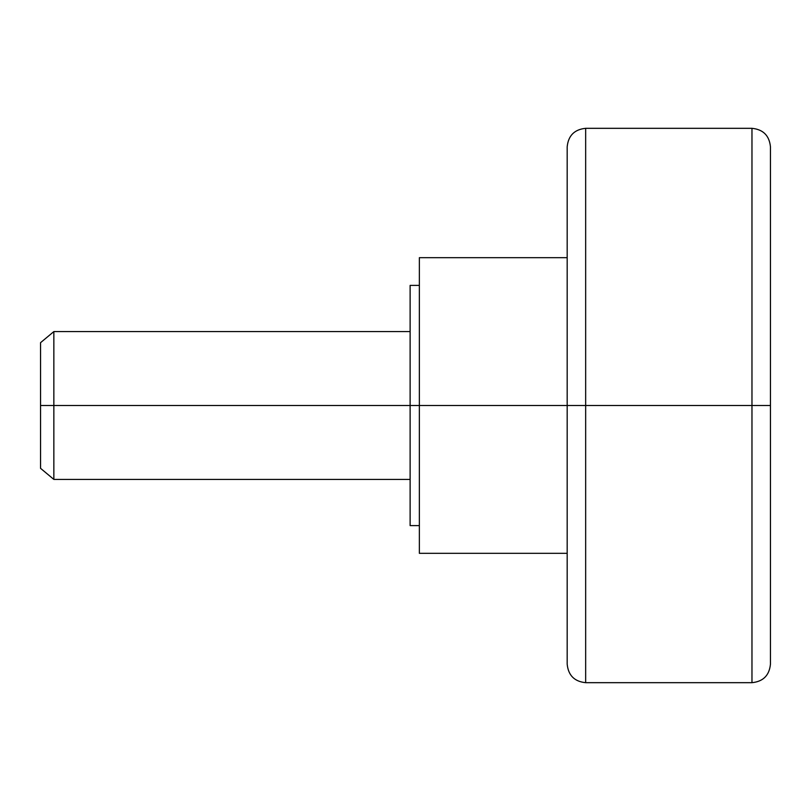 <?xml version="1.0" encoding="UTF-8"?>
<svg xmlns="http://www.w3.org/2000/svg" width="811" height="811" viewBox="0 0 811 811"><rect width="100%" height="100%" fill="white"/><g stroke="black" fill="none" stroke-linecap="round" stroke-linejoin="round"><path stroke-width="1.22" d="M567.183 257.675L419.358 257.675L419.358 405.5L410.123 405.5L410.123 525.609L410.123 405.5L419.358 405.5L419.358 553.325L419.358 405.5L567.183 405.5L419.358 405.5L419.358 257.675L419.358 553.325L567.183 553.325M585.664 405.5L585.664 682.68L585.664 405.5L567.183 405.5L567.183 664.199L567.183 405.5L585.664 405.5L585.664 682.68L585.664 405.5L751.969 405.5L751.969 682.68L751.969 405.5L585.664 405.5L585.664 128.32L585.664 405.5M770.45 405.5L770.45 664.199L770.45 405.5L751.969 405.5L751.969 682.68L751.969 405.5L770.45 405.5L770.45 146.801C769.335 135.599 763.171 129.446 751.969 128.32L585.664 128.32C574.462 129.446 568.308 135.599 567.183 146.801L567.183 664.199C568.308 675.401 574.462 681.554 585.664 682.68L751.969 682.68C763.171 681.554 769.335 675.401 770.45 664.199L770.45 405.5M419.358 285.391L410.123 285.391L410.123 405.5L40.55 405.5L40.55 468.322L53.85 479.413L53.85 405.5L53.85 479.413L410.123 479.413M751.969 405.5L751.969 128.32L751.969 405.5M410.123 285.391L410.123 405.5L53.85 405.5L53.85 331.587L53.85 405.5L40.55 405.5L40.55 468.322M40.55 342.678L40.55 405.5L40.55 342.678L53.85 331.587L410.123 331.587M419.358 525.609L410.123 525.609"/></g></svg>
